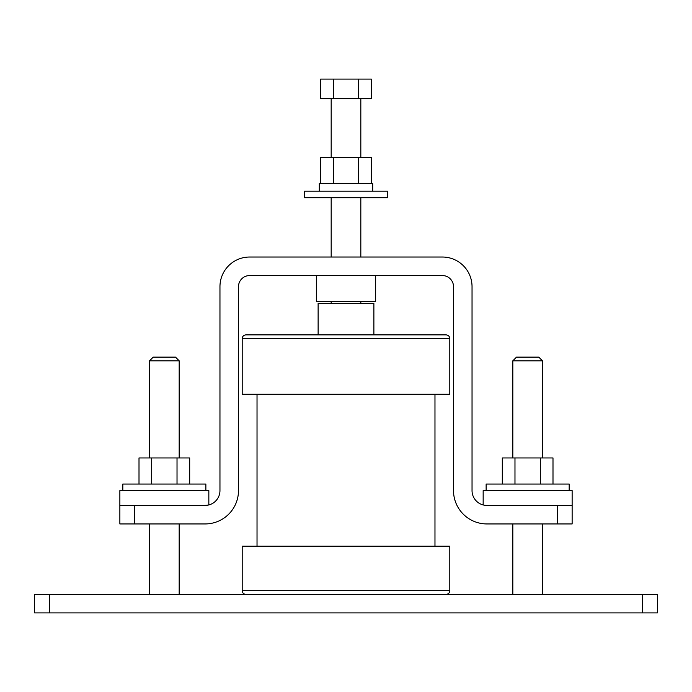 <?xml version="1.0" encoding="UTF-8"?>
<svg xmlns="http://www.w3.org/2000/svg" width="692" height="692" viewBox="0 0 692 692"><rect width="100%" height="100%" fill="white"/><g stroke="black" fill="none" stroke-linecap="round" stroke-linejoin="round"><path stroke-width="1.04" d="M149.524 360.826L153.226 357.124L175.474 357.124L179.176 360.826L149.524 360.826L149.524 457.957M512.824 360.826L516.526 357.124L538.774 357.124L542.476 360.826L512.824 360.826L512.824 457.957M486.13 490.576L486.13 484.054L569.17 484.054L569.17 490.576M122.83 490.576L122.83 484.054L205.87 484.054L205.87 490.576M483.163 504.935L483.163 490.576L572.137 490.576L572.137 523.939L557.311 523.939L557.311 505.411L486.874 505.411A14.826 14.826 0 0 1 472.039 490.576L472.039 286.687A29.661 29.661 0 0 0 442.387 257.026L249.613 257.026A29.661 29.661 0 0 0 219.961 286.687L219.961 490.576A14.826 14.826 0 0 1 205.126 505.411L134.689 505.411L134.689 523.939L205.126 523.939A33.363 33.363 0 0 0 238.489 490.576L238.489 286.687A11.124 11.124 0 0 1 249.613 275.563L442.387 275.563A11.124 11.124 0 0 1 453.511 286.687L453.511 490.576A33.363 33.363 0 0 0 486.874 523.939L557.311 523.939M134.689 505.411L119.863 505.411L119.863 523.939L119.863 490.576L208.837 490.576L208.837 504.935L205.126 505.411M387.52 191.191L304.48 191.191L304.48 197.713L387.52 197.713L387.52 191.191M372.694 191.191L372.694 183.475L319.306 183.475L319.306 191.191M375.661 275.563L375.661 301.513L316.339 301.513L316.339 275.563M373.879 334.876L373.879 303.442L318.121 303.442L318.121 334.876L245.911 334.876L446.089 334.876C448.347 335.101 449.584 336.338 449.8 338.587L242.2 338.587L242.2 394.189L449.8 394.189L449.8 338.587M242.2 590.674L449.8 590.674L449.8 546.187L242.2 546.187L242.2 590.674C242.416 592.923 243.653 594.16 245.911 594.376M484.166 505.16L483.397 504.996M486.874 505.411C481.943 504.875 481.943 504.875 486.874 505.411M34.6 594.376L657.4 594.376L657.4 612.913L34.6 612.913L34.6 594.376L34.6 612.913M557.311 505.411L572.137 505.411M134.689 523.939L119.863 523.939M320.655 183.475L320.655 157.378L358.672 157.378L358.672 183.475M333.328 157.378L333.328 183.475M358.672 157.378L371.344 157.378L371.344 183.475M139.005 484.054L139.005 457.957L177.022 457.957L177.022 484.054M151.678 457.957L151.678 484.054M177.022 457.957L189.695 457.957L189.695 484.054M502.306 484.054L502.306 457.957L540.322 457.957L540.322 484.054M514.978 457.957L514.978 484.054M540.322 457.957L552.994 457.957L552.994 484.054M333.328 79.087L320.655 79.087L320.655 98.662L333.328 98.662L333.328 79.087L371.344 79.087L371.344 98.662L358.672 98.662L358.672 79.087M333.328 98.662L358.672 98.662M49.426 594.376L49.426 612.913M642.574 594.376L642.574 612.913M542.476 360.826L542.476 457.957M179.176 360.826L179.176 457.957M360.826 197.713L360.826 257.026M360.826 301.513L360.826 303.442M449.8 590.674C449.584 592.923 448.347 594.16 446.089 594.376M434.974 394.189L434.974 546.187M542.476 523.939L542.476 594.376M179.176 523.939L179.176 594.376M360.826 98.662L360.826 157.378M331.174 98.662L331.174 157.378M149.524 523.939L149.524 594.376M512.824 523.939L512.824 594.376M257.026 394.189L257.026 546.187M242.2 338.587C242.416 336.338 243.653 335.101 245.911 334.876M331.174 301.513L331.174 303.442M331.174 197.713L331.174 257.026"/></g></svg>
